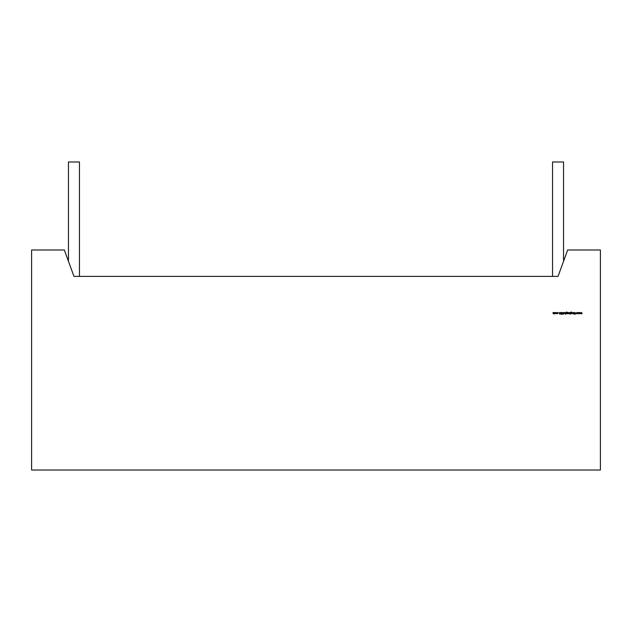 <?xml version="1.0" encoding="UTF-8"?>
<svg xmlns="http://www.w3.org/2000/svg" width="632" height="632" viewBox="0 0 632 632"><rect width="100%" height="100%" fill="white"/><g stroke="black" fill="none" stroke-linecap="round" stroke-linejoin="round"><path stroke-width="0.95" d="M563.547 261.277L563.547 161.974L552.542 161.974L552.542 276.389L558.04 276.389L73.96 276.389L79.458 276.389L79.458 161.974L68.454 161.974L68.454 261.277M556.365 313.591L555.204 313.132L555.868 312.469L556.365 313.591M561.398 312.445L561.935 312.832L561.05 312.927L561.816 313.891L561.382 314.302L560.916 314.001L561.658 313.899L560.892 312.927L561.398 312.445M564.028 313.78L563.87 312.492L564.028 313.78M566.201 313.559L566.082 312.366L566.691 311.995L567.346 312.406L566.707 312.153L566.201 312.737L566.714 312.492L567.37 313.14L566.707 313.804L566.201 313.559M570.08 312.492L570.238 314.302L570.08 313.543L569.551 313.804L568.879 313.132L570.08 312.492M573.374 312.492L573.374 313.78L572.726 313.804L572.244 312.492L572.75 313.646L573.374 312.492M579.615 312.492L580.144 313.78L579.591 312.856L579.173 313.78L578.73 312.856L578.177 313.78L578.715 312.492L579.165 313.417L579.615 312.492M73.96 276.389L64.346 249.988L31.6 249.988L31.6 470.026L600.4 470.026L600.4 249.988L567.654 249.988L558.04 276.389M581.598 312.492L582.127 313.78L581.574 312.856L581.156 313.78L580.721 312.856L580.168 313.78L580.705 312.492L581.148 313.417L581.598 312.492M577.624 312.492L578.162 313.78L577.609 312.856L577.182 313.78L576.747 312.856L576.194 313.78L576.732 312.492L577.174 313.417L577.624 312.492M575.294 312.492L575.294 314.254L575.136 313.583L574.172 314.254L575.041 313.464L574.109 312.492L575.136 313.346L575.294 312.492M573.919 312.492L573.761 313.78L573.919 312.492M570.759 313.559L570.649 312.366L571.249 311.995L571.905 312.406L571.265 312.153L570.759 312.737L571.273 312.492L571.928 313.14L571.265 313.804L570.759 313.559M568.61 312.492L568.61 313.78L568.002 313.756L568.61 312.492M567.868 312.492L567.71 313.78L567.868 312.492M565.679 312.492L565.522 314.302L564.55 312.492L565.055 313.646L565.679 312.492M563.333 313.188L563.175 314.254L563.167 312.966L562.377 312.927L562.203 314.254L562.749 312.445L563.333 313.188M559.833 314.254L558.996 312.492L559.431 313.061L560.671 312.492L559.833 314.254M557.4 313.804L556.808 313.504L557.961 313.14L556.808 312.769L557.408 312.469L558.119 313.124L557.4 313.804M554.888 312.492L554.888 313.78L553.411 313.804L552.968 313.188L553.126 312.492L553.434 313.646L554.011 312.492L554.319 313.646L554.888 312.492M570.759 313.14L571.249 313.646L571.77 313.132L571.265 312.65L570.759 313.14M570.08 313.14L569.558 312.627L569.037 313.132L569.558 313.646L570.08 313.14M566.201 313.14L566.691 313.646L567.212 313.132L566.707 312.65L566.201 313.14M559.51 313.235L559.826 313.914L560.142 313.235L559.51 313.235M555.362 313.132L555.876 313.646L556.381 313.132L555.876 312.627L555.362 313.132"/></g></svg>
